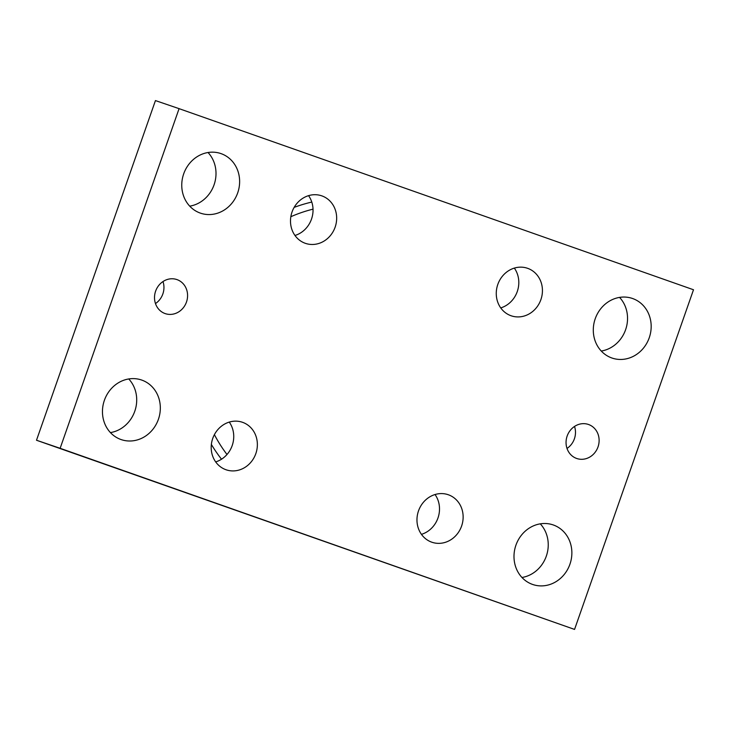 <?xml version="1.0" encoding="UTF-8"?>
<svg xmlns="http://www.w3.org/2000/svg" width="730" height="730" viewBox="0 0 730 730"><rect width="100%" height="100%" fill="white"/><g stroke="black" fill="none" stroke-linecap="round" stroke-linejoin="round"><path stroke-width="1.09" d="M179.078 108.651L155.444 100.585L36.5 440.245L574.556 629.415L60.134 448.311L179.078 108.651L693.5 289.755L574.556 629.415M567.009 448.448A17.994 16.361 108.8 0 0 574.528 426.439M155.472 303.561A17.994 16.361 108.8 0 0 162.991 281.552M521.968 577.485A31.49 28.634 108.8 0 0 546.405 555.877A31.49 28.634 108.8 0 0 540.273 523.848M601.264 351.048A31.49 28.634 108.8 0 0 625.701 329.44A31.49 28.634 108.8 0 0 619.569 297.402M189.727 206.152A31.49 28.634 108.8 0 0 214.164 184.553A31.49 28.634 108.8 0 0 208.032 152.515M110.431 432.598A31.49 28.634 108.8 0 0 134.868 410.99A31.49 28.634 108.8 0 0 128.736 378.952M500.734 307.914A25.121 22.84 108.8 0 0 514.331 268.093M294.966 235.471A25.121 22.84 108.8 0 0 308.562 195.649M215.669 461.907A25.121 22.84 108.8 0 0 229.266 422.086M421.438 534.351A25.121 22.84 108.8 0 0 435.034 494.529M448.357 494.767A25.121 22.84 -71.2 0 1 461.634 525.956A25.121 22.84 -71.2 0 1 431.941 542.244A25.121 22.84 -71.2 0 1 431.749 542.18A25.121 22.84 -71.2 0 1 418.473 510.991A25.121 22.84 -71.2 0 1 448.165 494.703A25.121 22.84 -71.2 0 1 448.357 494.767M242.588 422.323A25.121 22.84 -71.2 0 1 255.865 453.512A25.121 22.84 -71.2 0 1 226.163 469.801A25.121 22.84 -71.2 0 1 225.981 469.737A25.121 22.84 -71.2 0 1 212.704 438.548A25.121 22.84 -71.2 0 1 242.396 422.259A25.121 22.84 -71.2 0 1 242.588 422.323M321.884 195.886A25.121 22.84 -71.2 0 1 335.161 227.076A25.121 22.84 -71.2 0 1 305.469 243.364A25.121 22.84 -71.2 0 1 305.277 243.3A25.121 22.84 -71.2 0 1 292 212.111A25.121 22.84 -71.2 0 1 321.693 195.822A25.121 22.84 -71.2 0 1 321.884 195.886M527.653 268.33A25.121 22.84 -71.2 0 1 540.93 299.519A25.121 22.84 -71.2 0 1 511.237 315.807A25.121 22.84 -71.2 0 1 511.046 315.743A25.121 22.84 -71.2 0 1 497.769 284.554A25.121 22.84 -71.2 0 1 527.462 268.266A25.121 22.84 -71.2 0 1 527.653 268.33M141.803 380.093A31.49 28.634 -71.2 0 1 158.446 419.184A31.49 28.634 -71.2 0 1 121.226 439.606A31.49 28.634 -71.2 0 1 120.988 439.533A31.49 28.634 -71.2 0 1 104.344 400.432A31.49 28.634 -71.2 0 1 141.565 380.011A31.49 28.634 -71.2 0 1 141.803 380.093M221.099 153.647A31.49 28.634 -71.2 0 1 237.743 192.747A31.49 28.634 -71.2 0 1 200.522 213.169A31.49 28.634 -71.2 0 1 200.285 213.087A31.49 28.634 -71.2 0 1 183.641 173.995A31.49 28.634 -71.2 0 1 220.871 153.565A31.49 28.634 -71.2 0 1 221.099 153.647M632.645 298.534A31.49 28.634 -71.2 0 1 649.289 337.634A31.49 28.634 -71.2 0 1 612.059 358.056A31.49 28.634 -71.2 0 1 611.822 357.974A31.49 28.634 -71.2 0 1 595.178 318.882A31.49 28.634 -71.2 0 1 632.408 298.451A31.49 28.634 -71.2 0 1 632.645 298.534M553.34 524.98A31.49 28.634 -71.2 0 1 569.984 564.071A31.49 28.634 -71.2 0 1 532.763 584.502A31.49 28.634 -71.2 0 1 532.526 584.42A31.49 28.634 -71.2 0 1 515.882 545.319A31.49 28.634 -71.2 0 1 553.103 524.897A31.49 28.634 -71.2 0 1 553.34 524.98M176.998 279.608A17.994 16.361 -71.2 0 1 186.506 301.946A17.994 16.361 -71.2 0 1 165.236 313.617A17.994 16.361 -71.2 0 1 165.099 313.571A17.994 16.361 -71.2 0 1 155.59 291.233A17.994 16.361 -71.2 0 1 176.861 279.563A17.994 16.361 -71.2 0 1 176.998 279.608M588.535 424.495A17.994 16.361 -71.2 0 1 598.043 446.833A17.994 16.361 -71.2 0 1 576.773 458.504A17.994 16.361 -71.2 0 1 576.636 458.458A17.994 16.361 -71.2 0 1 567.128 436.12A17.994 16.361 -71.2 0 1 588.398 424.449A17.994 16.361 -71.2 0 1 588.535 424.495M60.134 448.311L36.5 440.245M311.783 202.064A157.452 143.162 108.8 0 0 294.154 207.384M211.362 444.433A157.452 143.162 108.8 0 0 221.518 459.207M226.993 454.498A151.448 137.705 -71.2 0 1 214.401 434.651M290.841 216.71A151.448 137.705 -71.2 0 1 313.024 209.154"/></g></svg>
